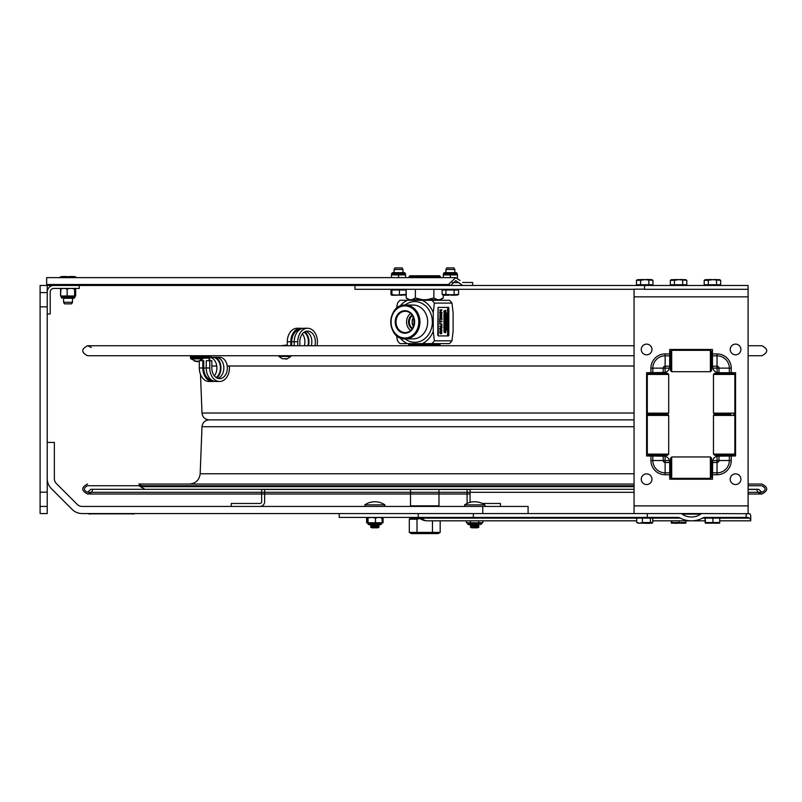<?xml version="1.0" encoding="UTF-8"?>
<svg xmlns="http://www.w3.org/2000/svg" width="802" height="802" viewBox="0 0 802 802"><rect width="100%" height="100%" fill="white"/><g stroke="black" fill="none" stroke-linecap="round" stroke-linejoin="round"><path stroke-width="1.2" d="M40.1 492.177L47.228 492.177L47.228 513.561L40.1 513.561L40.1 285.462L450.764 285.462L448.408 284.51L455.716 277.632L460.017 280.469M40.1 292.59L47.228 292.59L47.228 285.462M47.228 506.433L40.1 506.433M47.228 492.177L47.228 306.845L40.1 306.845M47.228 292.59L47.228 306.845M482.754 513.561L482.754 506.433L82.195 506.433A7.128 7.128 0 0 1 77.152 504.348L56.441 483.636A7.128 7.128 0 0 1 54.356 478.593L54.356 442.423L47.228 442.423M47.228 478.593A14.256 14.256 0 0 0 51.408 488.679A14.256 14.256 0 0 1 47.228 478.593M51.408 488.679L72.12 509.39A14.256 14.256 0 0 0 82.195 513.561A14.256 14.256 0 0 1 72.12 509.39M82.195 513.561L418.233 513.561L339.196 513.561L339.196 517.4L677.339 517.4A5.043 3.569 0 0 1 680.437 518.142A17.925 12.672 180 0 0 691.444 520.819L652.768 520.819L671.214 520.819L671.495 523.185L671.775 522.553L686.001 522.553L685.72 523.185L686.001 520.819L705.118 520.819M528.097 513.561L528.097 506.433L482.754 506.433M259.938 503.455A1.714 1.714 0 0 0 261.642 501.741L261.642 489.3L261.642 501.741A1.714 1.714 0 0 1 259.938 503.455L231.277 503.455L231.277 506.433M264.63 501.741L264.63 489.3L264.63 501.741A4.692 4.692 0 0 1 259.938 506.433M500.438 506.433L500.438 503.455L482.223 503.455A17.824 17.824 0 0 0 470.172 502.323A1.714 1.714 0 0 1 470.072 501.741L470.072 489.3L634.061 489.31L90.847 489.31L87.578 492.308L634.061 492.308M467.085 501.741L467.085 489.3L467.085 501.741A4.692 4.692 0 0 0 467.355 503.315A17.824 17.824 0 0 0 464.569 504.869L484.699 504.869A0.852 0.852 0 0 1 484.218 506.433M47.228 313.973L50.215 313.973L50.215 292.008A3.569 3.569 0 0 1 53.774 288.439L79.308 288.439L79.308 285.462L53.774 285.462A6.546 6.546 0 0 0 47.228 292.008M416.198 533.601L433.28 533.601M438.403 506.433L438.975 505.861L410.504 505.861L410.504 489.3L264.63 489.31M409.301 519.205L417.02 519.205L417.02 532.408L409.301 532.408L409.301 519.205L411.376 518.012L410.012 518.012L419.286 518.012M417.02 519.205L419.937 518.493M409.301 532.408L411.376 533.601L438.103 533.601L440.178 532.408L417.02 532.408M432.458 532.408L432.458 520.819M440.178 532.408L440.178 520.819M702.462 513.561L680.417 513.561A2.416 1.714 0 0 1 682.211 514.122A12.521 8.852 0 0 0 691.444 516.999A12.521 8.852 0 0 0 700.677 514.122A2.416 1.714 180 0 1 702.462 513.561L749.99 513.731L750.752 515.626L750.752 519.896L749.539 518.142L747.664 517.4L705.539 517.4A5.043 3.569 180 0 0 702.452 518.142A17.925 12.672 180 0 1 691.444 520.819M417.291 517.4L421.752 518.142A3.569 2.516 90 0 0 420.208 517.4M750.752 518.142L750.752 519.896M634.061 505.892L748.106 505.892L748.106 296.84L634.061 296.84L634.061 513.561L418.233 513.561L418.233 517.4M462.543 520.819L466.403 520.819L466.403 522.754L482.864 522.754L482.864 520.819L636.738 520.819L427.255 520.819A12.672 8.962 -90 0 1 421.752 518.142L636.738 518.142M680.417 513.561L647.284 513.561L647.284 517.4M364.77 504.869L384.9 504.869L384.419 506.433L384.9 504.869A17.824 17.824 0 0 0 364.77 504.869L365.251 506.433L364.77 504.869M371.857 527.816L377.812 527.816L379.186 527.024L370.494 527.024L371.857 527.816M370.494 527.024L371.857 526.232L377.812 526.232L379.186 527.024M371.857 526.232L370.494 525.44L379.186 525.44L377.812 526.232M370.494 525.44L371.857 524.648L377.812 524.648L379.186 525.44M471.656 527.816L477.611 527.816L478.984 527.024L470.293 527.024L471.656 527.816M470.293 527.024L471.656 526.232L477.611 526.232L478.984 527.024L477.611 527.816M471.656 526.232L470.293 525.44L478.984 525.44L477.611 526.232L478.984 525.44L477.641 524.638M470.293 525.44L471.656 524.648L477.611 524.648M467.917 524.227A0.852 0.852 90 0 1 467.797 523.786L481.481 523.616L480.629 524.638L481.481 523.786L467.797 523.786A0.852 0.852 90 0 0 468.649 524.638L479.055 524.638M478.754 522.754L478.754 520.819M470.523 522.754L470.523 520.819M467.797 523.616A0.852 0.852 90 0 0 466.934 522.754L467.797 523.616M379.256 524.638L368.85 524.638L380.83 524.638L381.682 523.786L368.018 523.786A0.852 0.852 90 0 0 368.188 524.328M367.687 522.954L368.85 524.638L367.998 523.616L381.662 523.616M378.885 517.4L382.263 518.032L381.942 517.4L382.263 522.754L367.406 522.754L367.406 518.032M371.747 517.4L366.604 518.032L366.604 522.754L367.557 522.794M375.476 522.754L375.476 518.032L371.777 517.4M368.048 522.754L368.048 518.032M378.855 517.4L375.476 518.032M468.388 524.598A0.852 0.852 90 0 0 468.518 524.628L467.797 523.786L468.649 524.638L470.213 524.638M381.983 517.41L383.065 518.032L383.065 522.754L382.113 522.794M383.065 518.032L382.113 517.591M367.557 517.591L366.604 518.032M409.792 299.717L408.569 299.717L406.213 298.003L409.792 299.717L411.787 299.717L415.366 298.003L415.366 289.291M406.213 298.003L406.213 289.291M415.366 298.003L422.604 299.717L411.787 299.717M443.255 298.003L440.899 299.717L439.586 299.717L443.255 298.003L443.255 295.086L458.594 294.444L457.501 295.086L445.912 294.444L445.912 290.003L442.143 290.003L442.143 294.444L443.245 295.086M443.255 290.003L443.255 289.291M422.604 299.717L426.634 299.717L433.882 298.003L433.882 289.291M433.882 298.003L437.551 299.717L426.634 299.717M437.551 299.717L439.586 299.717M438.955 345.742L438.955 344.649L410.524 344.649L410.524 345.742M409.05 277.632L409.05 276.62L440.418 276.62L440.418 277.632M440.418 276.62L439.566 275.768L409.912 275.768L409.05 276.62M413.932 324.419L413.932 318.925M440.118 343.627L440.118 344.539L408.579 344.539L408.579 343.627M451.967 303.096L434.393 303.096A28.511 24.591 -90 0 0 431.937 300.289L449.501 300.289A28.511 24.591 90 0 1 451.967 303.096L453.1 312.66L453.1 331.246L451.967 340.82A28.511 24.591 90 0 1 449.501 343.627L431.937 343.627A28.511 24.591 -90 0 0 434.393 340.82L451.967 340.82M399.998 337.712A23.318 20.11 -90 0 0 407.396 343.627L422.233 343.627A23.318 20.11 -90 0 0 433.25 331.246L433.25 312.66A23.318 20.11 -90 0 0 422.233 300.289L399.967 300.289A28.511 24.591 -90 0 0 397.511 303.096L396.519 308.429M407.396 343.627L399.967 343.627A28.511 24.591 -90 0 1 397.511 340.82L396.519 335.487M434.393 303.096L433.25 312.66M433.25 331.246L434.393 340.82M431.937 343.627L422.233 343.627M422.233 300.289L431.937 300.289M395.216 321.953A11.258 9.704 -90 0 0 409.782 331.707A11.258 9.704 -90 0 0 409.782 312.209A11.258 9.704 -90 0 0 395.216 321.953M410.724 313.412A9.975 8.601 -90 0 0 406.564 321.953A9.975 8.601 -90 0 0 410.724 330.494M412.228 315.056A7.699 6.637 -90 0 0 408.539 321.953A7.699 6.637 -90 0 0 412.228 328.85M414.413 321.953A10.667 9.203 90 0 1 405.762 332.599A10.667 9.203 90 0 1 396.018 321.953A10.667 9.203 90 0 1 405.762 311.306A10.667 9.203 90 0 1 414.413 321.953M412.619 328.279A7.128 6.145 90 0 1 409.311 321.953A7.128 6.145 90 0 1 412.619 315.637M413.291 316.84L412.058 321.953L413.291 327.066M412.258 324.309L412.268 319.587M444.669 325.151L444.118 324.66L443.947 325.562L444.669 325.151M443.947 324.409L444.669 324.409L444.669 323.577L443.947 324.219M443.947 322.544L443.947 323.437L444.669 323.437L444.669 322.544L444.589 323.246L443.917 322.544L443.947 323.246M444.308 321.803L444.629 320.72L444.308 321.602L443.997 320.72L444.308 321.803M444.188 313.001L444.188 312.138M444.097 312.88L444.308 312.138L444.097 312.88M444.589 312.108L444.037 312.108L444.308 313.201L444.589 312.108M445.611 319.998L445.22 320.539L445.381 319.797M445.22 320.539L445.732 319.998M445.862 320.399L445.501 319.607L445.14 320.73L445.862 320.399M445.862 318.374L445.3 317.883L445.14 318.785L445.862 318.374M445.14 316.74L445.14 317.632L445.862 317.632L445.862 316.74L445.772 317.442L445.02 316.74L445.14 317.632M445.22 316.68L445.862 316.008L445.14 315.527L445.22 316.68M445.862 314.364L445.14 313.793L445.742 314.264L445.14 315.507L445.862 314.364M445.14 312.73L445.14 313.622L445.862 313.622L445.862 312.73L445.772 313.432L445.02 312.73L445.14 313.622M445.14 311.627L445.14 312.519L445.862 312.519L445.862 311.627L445.772 312.329L445.02 311.627L445.14 312.519M445.24 311.246L445.862 310.404L445.14 310.404L445.712 310.575L445.14 311.417L445.742 311.246M446.874 329.211L446.534 329.953M447.045 327.868L446.323 327.296L446.935 327.767L446.323 329.01L447.045 327.868M447.045 326.053L446.323 325.361L446.925 325.943L446.323 326.544L447.045 326.053M446.323 325.221L446.203 324.329L446.323 325.221L447.045 325.221L447.045 324.329L446.965 325.031L446.323 324.329L446.323 325.031M446.323 324.118L447.045 324.118L447.045 323.296L446.203 323.938M446.413 319.858L446.684 319.126L446.965 319.858L446.564 319.126L446.323 319.858M447.045 319.717L446.694 318.925L446.323 320.048L447.045 319.717M446.975 318.163L447.045 317.612L446.403 317.983M446.423 317.201L447.045 316.359L446.323 316.359L446.894 316.529L446.323 317.381L446.925 317.201M446.323 316.068L447.045 316.068L447.045 315.246L446.323 315.878M446.323 315.096L446.203 314.204L446.323 315.096L447.045 315.096L447.045 314.204L446.965 314.905L446.323 314.204L446.323 314.905M447.947 333.171L448.238 332.479L447.947 333.171M448.238 330.725L447.516 330.153L448.117 330.625L447.516 331.868L448.238 330.725M447.757 311.788L447.757 310.925M448.168 311.356L447.656 311.667L447.656 311.036L448.168 311.356M448.158 310.895L447.596 310.895L447.877 311.988L448.158 310.895M448.168 310.575L447.516 310.023L448.168 310.575M447.987 309.061L447.596 309.592L447.757 308.86M447.596 309.592L448.107 309.061M448.238 309.462L447.877 308.66L447.516 309.783L448.238 309.462M444.669 331.276L443.947 331.757L444.669 332.469L444.669 331.276L443.947 331.757M444.669 332.469L443.947 331.988M443.947 330.534L444.669 330.534L444.328 329.702L443.947 330.344M444.037 330.344L444.118 329.702L444.238 330.344M444.468 329.321L444.468 328.68L443.947 329.321M444.318 328.339L444.468 327.637L444.238 328.339M443.947 327.557L444.669 327.567L444.669 326.444L443.947 326.444L443.827 327.557L444.238 326.995M444.599 326.354L444.027 326.173L444.599 325.802M443.947 325.562L443.977 324.81M443.857 324.81L444.488 324.74M444.468 324.219L444.589 323.577M444.037 323.246L444.107 322.584L444.238 323.246M444.318 323.246L444.589 322.544M444.559 321.161L443.917 321.622L443.997 320.72M444.188 321.602L444.448 320.89M444.589 320.459L444.308 319.366L444.037 320.449L444.589 320.459M444.308 320.62L444.037 319.537M443.947 318.314L444.519 318.314L443.947 319.156L444.549 318.975M444.047 318.975L444.669 318.133L443.947 318.133M443.947 319.156L444.398 318.314M443.947 317.001L444.519 317.001L443.947 317.843L444.669 317.843L444.047 317.672L444.669 316.83L443.947 316.83M443.947 317.843L444.398 317.001M444.318 316.349L444.468 315.647L444.238 316.349M444.559 314.885L444.188 315.517L443.817 314.875L444.308 315.517L444.539 314.625M444.188 315.326L444.569 314.605L444.308 315.326L443.997 314.434M444.188 313.201L443.907 312.108L444.468 312.108M443.947 311.727L444.669 311.727L444.669 310.625L443.827 311.727L444.148 310.835M445.14 332.72L445.02 331.497L445.14 332.72L445.742 332.539M445.24 332.539L445.862 331.497L445.14 331.497M445.14 331.036L445.872 330.715L445.14 330.193L445.792 330.715L445.14 331.226M445.331 329.983L445.441 329.401M445.2 329.782L445.531 329.02L445.872 329.522L445.651 329.02L445.321 329.782L445.17 329.081M445.14 328.98L445.02 327.828L445.14 328.98L445.742 328.309M445.17 326.324L445.14 327.076L445.862 327.076L445.411 326.454M445.14 327.076L445.05 326.324M445.341 326.374L445.782 326.885M445.421 325.071L445.511 325.732M445.14 325.923L445.02 325.031L445.14 325.923L445.862 325.923L445.862 325.031L445.772 325.732M445.14 324.038L445.872 323.707L445.14 323.196L445.792 323.707L445.14 324.219M445.331 322.975L445.05 322.073L445.331 322.975L445.792 322.534M445.2 322.785L445.17 322.073M445.421 320.98L445.511 321.642M445.14 321.833L445.02 320.94L445.14 321.833L445.862 321.833L445.862 320.94L445.772 321.642M445.681 319.898L445.742 320.539M445.14 320.73L445.501 319.607M445.14 318.785L445.17 318.033M445.341 318.083L445.742 318.594M445.22 317.442L445.421 316.79M445.14 316.68L445.14 315.527M445.14 315.447L445.14 313.793M445.22 313.432L445.421 312.77M445.22 312.329L445.421 311.677M445.02 311.146L445.591 310.575M446.524 330.043L446.844 329.081M446.323 328.95L446.323 327.477M446.975 327.176L446.403 326.805L446.975 326.625M446.203 326.544L446.804 325.943L446.323 325.442M446.694 325.031L446.844 324.329L446.925 325.031M446.844 323.938L446.844 323.296L446.925 323.938M447.045 321.692L446.323 321.973L447.045 322.685L447.045 321.692M447.045 322.685L446.203 322.203L447.045 321.492M446.323 320.519L446.894 320.519L446.323 321.361L446.925 321.181M446.423 321.181L447.045 320.339L446.323 320.339M446.864 319.216L446.925 319.858M446.323 320.048L446.694 318.925M446.403 317.792L446.975 317.612M446.323 317.381L446.774 316.529M446.844 315.878L446.844 315.246L446.925 315.878M446.694 314.905L446.844 314.204L446.925 314.905M446.413 313.472L446.925 313.472L446.413 313.662M448.158 334.875L447.877 333.792L447.596 334.875L448.158 334.875M448.027 334.875L447.596 333.963M447.516 333.582L447.716 332.69M447.516 331.807L447.516 330.213M448.238 328.94L447.516 329.421L448.238 330.133L448.238 328.94L447.516 329.421M448.238 330.133L447.516 329.662M447.877 328.088L447.396 328.81L447.556 328.078M447.396 326.053L448.117 325.331L447.516 326.053L448.218 326.514L447.516 326.053M448.218 326.514L447.516 327.587L447.716 326.705M447.516 324.359L448.087 324.359L447.516 325.201L447.967 324.359M448.117 323.557L447.606 323.557L448.117 323.366M447.476 323.366L447.516 322.755M448.117 322.414L447.516 321.742L447.606 323.557M447.516 323.557L447.516 321.893M447.516 321.121L448.238 320.76L447.516 319.407L448.117 320.64L447.396 321.121L448.117 320.64M447.987 320.64L447.516 319.467M448.168 319.286L447.586 319.106L448.238 319.286L447.586 318.915L448.168 318.735M448.027 318.314L448.027 317.682L447.516 318.314M448.027 317.341L448.027 316.7L448.158 317.341L447.516 317.341M447.546 315.186L447.396 315.938L448.017 314.975L448.238 315.938L447.516 315.938M447.426 315.186L448.117 315.537M447.797 313.943L447.887 314.595M447.516 313.231L448.238 312.74L447.516 312.038L448.117 312.63L447.396 313.231L447.997 312.63L447.516 312.229M448.027 311.818L447.596 310.895M447.586 310.204L448.168 310.023M447.516 309.783L447.576 308.95M441.551 310.424L439.827 312.95L441.992 312.95L441.992 312.419L440.128 312.419L441.992 309.893L439.827 309.893L439.827 310.424L441.551 310.424M439.827 312.95L439.707 312.148L441.421 310.424M441.501 330.705L441.571 332.91L440.258 332.93L440.328 330.655L439.797 331.978L440.087 333.371L440.92 333.903L441.752 333.361L441.501 330.655M440.789 333.311L441.451 332.91L441.381 330.705M440.92 333.903L439.967 333.371L439.977 330.655M439.827 329.151L441.992 330.584L441.391 329.622L441.992 327.005L439.707 329.151L439.707 328.449L441.992 327.005M441.992 330.584L439.707 329.151M441.18 326.655L441.842 326.244L441.842 323.968L439.827 323.557L439.827 324.128L441.621 324.309L441.621 325.903L439.827 326.083L439.827 326.655L441.18 326.655M441.06 326.083L441.671 325.111L441.07 324.128M440.077 314.083L440.077 316.84L440.91 317.351L441.752 316.85L441.752 314.083L440.91 313.572L439.957 314.083L440.91 313.572M440.91 317.351L439.957 316.84L439.957 314.083M440.789 316.76L441.671 315.467L440.789 314.163M441.792 315.467L440.91 316.76L440.258 316.409L440.258 314.514L440.91 314.163L441.792 315.467M438.052 307.417L437.762 335.356L438.303 335.928L438.052 307.417M438.303 307.417L448.549 307.417L448.839 307.988L448.839 335.356L448.549 335.928L438.303 335.928M440.057 318.364L441.772 317.813L441.772 318.364L439.827 317.813L439.827 319.477L439.827 317.813M441.772 319.477L440.057 318.925L441.992 319.477L441.772 317.813M441.872 321.742L440.087 321.742L441.992 321.742L441.992 321.171L440.087 321.171L441.872 321.171M439.827 323.176L439.707 319.737L439.827 323.176L440.087 321.742M439.827 324.128L439.827 323.557M439.827 326.655L439.827 326.083M439.827 310.424L439.827 309.893M440.128 312.419L441.872 312.419M447.446 308.95L448.057 308.95M448.117 310.394L447.586 310.394M447.476 310.895L448.027 310.895M447.606 314.595L447.606 313.893L447.516 314.595M447.516 325.201L448.117 325.021M447.516 327.587L448.117 327.406M447.516 328.81L448.117 328.62M447.476 333.963L448.027 333.963M446.293 314.133L446.293 312.991M446.413 314.905L446.483 314.244L446.614 314.905M446.323 321.361L446.774 320.519M446.413 325.031L446.483 324.379L446.614 325.031M446.283 327.176L446.283 326.625M445.511 312.329L445.651 311.627L445.742 312.329M445.511 313.432L445.651 312.73L445.742 313.432M445.22 316.008L445.742 316.008M445.742 316.199L445.22 316.199M445.511 317.442L445.651 316.74L445.742 317.442M445.31 322.594L445.531 322.023L445.431 322.594M445.691 323.326L445.691 324.088M445.471 324.038L445.471 323.376M445.742 328.499L445.22 328.499M445.691 330.334L445.691 331.086M445.471 331.036L445.471 330.384M445.742 331.687L445.24 331.687M444.549 313.933L444.037 313.933L444.549 313.742M444.037 316.349L444.037 315.647L443.947 316.349M444.047 317.672L444.549 317.672M443.907 319.537L444.468 319.537M443.947 323.437L443.917 322.544M444.037 328.339L444.037 327.637L443.947 328.339M441.15 328.148L441.15 329.472L440.128 328.81L441.15 328.148M441.02 329.391L441.02 328.229M447.516 314.785L448.238 314.785L448.158 313.893M448.017 315.176L448.158 315.747L448.017 315.176M447.516 317.532L448.238 317.532L448.158 316.7M447.516 318.504L448.238 318.504L448.158 317.682M447.606 323.366L447.927 322.414M447.616 325.021L448.238 324.178L447.516 324.178M447.947 327.406L448.238 325.331M447.947 328.62L448.238 327.707M447.877 333.983L447.877 334.855L447.877 333.983M447.757 334.855L447.757 333.983M445.22 321.642L445.14 320.94M445.22 325.732L445.14 325.031M445.22 326.885L445.321 326.374M444.158 311.036L444.308 311.537L444.158 311.036M443.947 316.539L444.669 316.539L444.589 315.647M444.308 319.557L444.308 320.429L444.308 319.557M443.947 328.529L444.669 328.529L444.589 327.637M443.947 329.512L444.669 329.512L444.589 328.68M439.827 319.477L440.057 318.925M440.087 321.171L439.827 319.737M444.037 325.371L444.007 324.86M452.168 282.615L458.834 282.615L462.604 285.462L455.716 280.61L450.764 285.462L462.604 285.462M462.604 282.474L472.639 282.474L472.639 285.462M46.656 285.462L46.656 277.632L455.716 277.632M46.656 284.51L448.408 284.51M644.567 285.462L748.076 285.462L748.076 289.291L644.567 289.291L644.567 285.462L354.975 285.462L354.975 289.291L634.061 289.291M669.7 353.933L665.139 353.933L665.139 355.837L669.7 355.837L669.7 349.471L712.467 349.471L712.467 366.334M712.467 355.837L717.028 355.837A12.311 12.311 0 0 1 729.349 368.148L729.349 372.709L735.564 372.709L735.564 455.967L717.178 456.168A6.276 6.276 0 0 0 717.068 456.188A6.276 6.276 0 0 1 718.452 455.967M718.452 372.699A6.276 6.276 0 0 1 712.697 368.108L731.254 368.148A14.215 14.215 0 0 0 717.028 353.933L717.028 366.203L712.477 366.203L712.697 368.108A6.276 6.276 0 0 1 712.477 366.725M717.068 368.148L717.068 372.479L718.973 372.699L717.178 372.709L729.349 372.709M669.69 461.822L669.5 460.669A6.276 6.276 0 0 0 669.469 460.569A6.276 6.276 0 0 1 669.69 461.822L669.5 460.669M663.715 455.967A6.276 6.276 0 0 1 665.099 456.188A6.276 6.276 0 0 0 664.998 456.168L663.424 455.967L664.998 456.168M665.099 456.188A6.276 6.276 0 0 1 669.469 460.569L665.099 460.528L665.099 456.188L646.602 455.967L646.602 372.709L664.998 372.509A6.276 6.276 0 0 0 665.099 372.479A6.276 6.276 0 0 1 663.715 372.699M665.139 460.569L665.139 462.473L669.7 462.473L669.469 460.569M652.828 372.709L652.828 368.148L663.194 368.148L663.194 372.699L665.099 372.479A6.276 6.276 0 0 1 664.998 372.509L663.324 372.709M669.469 368.108A6.276 6.276 0 0 1 665.099 372.479L665.099 368.148L669.469 368.108L669.69 366.855A6.276 6.276 0 0 1 669.469 368.108A6.276 6.276 0 0 0 669.5 368.008A6.276 6.276 0 0 1 669.469 368.108M669.7 355.837L669.69 366.855M712.467 474.744L717.028 474.744L717.028 460.569L712.697 460.569A6.276 6.276 0 0 0 712.667 460.669L712.477 461.952A6.276 6.276 0 0 1 712.697 460.569L712.467 479.205L669.7 479.205L669.7 462.243M712.487 462.714L712.647 460.739A6.276 6.276 0 0 1 717.068 456.188L717.028 460.569M729.349 455.967L729.349 460.528L718.973 460.528L718.973 455.967L717.068 456.188A6.276 6.276 0 0 1 717.239 456.148L717.73 456.047M748.106 296.84L748.076 289.161M748.106 505.892L748.106 513.561M634.061 296.84L634.061 289.161L644.567 289.161M647.284 513.561L634.061 513.561M712.467 366.464L712.667 368.008A6.276 6.276 0 0 0 712.697 368.108M651.946 479.205A5.343 5.343 0 0 1 643.936 483.837A5.343 5.343 0 0 1 643.936 474.573A5.343 5.343 0 0 1 651.946 479.205M740.908 479.205A5.343 5.343 0 0 1 732.888 483.837A5.343 5.343 0 0 1 732.888 474.573A5.343 5.343 0 0 1 740.908 479.205M740.908 349.471A5.343 5.343 0 0 1 732.888 354.103A5.343 5.343 0 0 1 732.888 344.84A5.343 5.343 0 0 1 740.908 349.471M651.946 349.471A5.343 5.343 0 0 1 643.936 354.103A5.343 5.343 0 0 1 643.936 344.84A5.343 5.343 0 0 1 651.946 349.471M668.698 413.14L647.314 413.14L648.457 414.283L667.565 414.283L668.698 415.416L647.314 415.416L648.457 414.283L667.565 414.283L668.698 413.14L668.698 374.444L647.314 374.444L648.457 373.311L667.565 373.311L668.698 374.444M668.698 454.112L667.565 455.255L648.457 455.255L647.314 454.112L668.698 454.112L668.698 415.416M730.913 414.283L714.612 414.283L730.913 414.283M734.853 413.14L713.469 413.14L714.612 414.283L713.469 415.416L734.853 415.416L733.71 414.283L734.853 413.14L734.853 374.444L713.469 374.444L713.469 413.14M734.853 374.444L733.71 373.311L714.612 373.311L713.469 374.444M711.524 460.899L711.524 477.21L710.392 478.353L710.392 456.96L711.524 458.102L711.524 460.899M671.695 478.353L670.552 477.21L670.552 458.102L671.695 456.96L671.695 478.353L710.392 478.353M734.853 454.112L733.71 455.255L714.612 455.255L713.469 454.112L734.853 454.112L734.853 415.416M671.695 350.324L670.552 351.466L670.552 370.574L671.695 371.707L710.392 371.707L710.392 350.324L671.695 350.324L671.695 371.707M710.392 350.324L711.524 351.466L711.524 370.574L710.392 371.707M669.7 357.451L670.552 357.451M711.524 357.451L712.467 357.451M669.7 464.087L670.552 464.087M711.524 464.087L712.467 464.087M717.239 456.148L719.214 455.987M712.467 479.205L669.7 479.205L712.467 479.205M735.564 455.967L735.564 372.709M712.467 349.471L669.7 349.471L712.467 349.471M646.602 372.709L646.602 455.967L646.602 372.709M72.501 302.274L63.589 302.274L63.589 298.274L74.035 298.274L72.501 298.274L72.501 302.274L71.639 303.858L64.441 303.858L63.589 302.274M63.919 277.632L59.809 277.632M76.28 277.632L68.04 276.69L63.919 277.322M75.167 276.69L76.28 277.322L75.167 276.69L60.912 276.69L59.809 277.322L60.912 276.69M450.153 269.492L454.824 269.492L454.824 272.64L456.358 272.64L444.378 272.64L445.912 272.64L445.912 269.492L450.153 269.492M445.912 269.492L446.774 267.908L453.962 267.908L454.824 269.492M442.143 294.444L445.912 294.444M445.912 290.003L458.594 290.003L458.594 294.444M454.143 290.003L454.143 294.444M396.749 269.492L402.985 269.492L402.985 272.64L402.985 269.492L402.133 267.908L394.935 267.908L394.083 269.492L396.749 269.492M390.995 290.003L390.995 294.444L391.907 294.444L391.907 290.003L390.995 290.003M390.995 294.444L395.677 295.086L405.17 294.444M399.446 294.444L399.446 290.003L406.073 290.003L406.073 294.444M391.356 295.056L405.712 295.056M399.446 290.003L391.907 290.003M399.496 295.086L398.975 295.086M397.13 295.086L395.677 295.086M391.767 294.444L391.085 294.444M705.118 522.553L705.118 518.112L705.59 522.553L719.825 522.553L719.584 523.185L705.349 523.185L705.59 522.553M719.584 523.185L719.825 518.112L712.948 518.112L712.948 522.553M712.948 518.112L705.59 518.112M638.322 523.185L636.738 522.553L636.738 518.112L642.392 518.112L642.392 522.553L652.768 522.553L651.876 523.185L639.565 523.185L642.392 522.553M652.768 522.553L652.768 518.112L650.402 518.112L650.402 522.553M650.402 518.112L642.392 518.112M636.738 522.553L639.565 523.185M672.206 517.4L677.339 517.4M679.174 520.819L679.174 522.553M671.775 520.819L671.775 522.553M671.214 522.553L671.495 523.185L685.72 523.185M704.196 284.75L708.306 284.75L708.306 280.309L704.196 280.309L704.196 284.75M708.306 284.75L720.667 284.75L720.667 280.309L712.427 279.667L708.306 280.309M716.547 284.75L716.547 280.309M720.667 280.309L719.554 279.667L705.299 279.667L704.196 280.309M670.342 284.75L674.452 284.75L674.452 280.309L670.342 280.309L670.342 284.75M674.452 284.75L686.803 284.75L686.803 280.309L678.572 279.667L674.452 280.309M682.692 284.75L682.692 280.309M686.803 280.309L685.7 279.667L671.444 279.667L670.342 280.309M636.477 284.75L640.597 284.75L640.597 280.309L636.477 280.309L636.477 284.75M640.597 284.75L652.948 284.75L652.948 280.309L644.708 279.667L640.597 280.309M648.828 284.75L648.828 280.309M652.948 280.309L651.846 279.667L637.58 279.667L636.477 280.309M74.716 295.998L75.659 295.998L75.659 289.031L75.167 288.439L75.508 295.998L74.606 295.998L74.606 289.031L71.799 288.439M74.947 288.439L74.606 289.031M60.691 295.998L61.363 295.998M69.954 288.439L67.147 289.031L67.147 295.998L61.564 295.998M74.606 295.998L67.147 295.998M67.147 289.031L64.671 288.439M63.047 288.439L60.581 289.031L60.581 295.998L60.892 288.449M75.659 289.031L75.188 288.449M75.498 295.998L74.526 295.998M405.591 277.632L405.591 274.926L391.476 274.926L391.476 277.632M398.534 277.632L398.534 274.926M405.591 274.635L405.381 274.063L391.687 274.063L391.687 273.492L405.381 273.492L404.519 272.64L392.549 272.64L394.083 272.64L394.083 269.492L394.083 272.64M457.431 277.983L457.431 274.926L443.316 274.926L443.316 277.632M450.373 277.632L450.373 274.926M405.381 273.492L405.381 274.063L404.519 272.64L402.985 272.64M209.733 360.72L209.733 357.321A10.657 7.759 -90 0 1 216.47 364.519A10.657 7.759 -90 0 1 214.365 375.857M212.66 357.321A10.657 7.759 -90 0 1 220.209 365.532A10.657 7.759 -90 0 1 216.129 377.521M200.53 360.72L202.826 360.72L202.826 367.988A13.514 9.835 90 0 0 212.66 381.501A13.514 9.835 90 0 0 214.365 381.291M199.307 361.251L199.307 367.988A13.514 9.835 90 0 0 209.132 381.501L212.66 381.501M215.608 357.321A11.408 8.301 -90 0 1 220.931 367.115A11.408 8.301 -90 0 1 216.751 377.902M204.069 356.579L204.069 357.291M211.006 355.727L211.006 357.321L219.598 357.321A10.657 7.759 -90 0 1 227.357 367.988A10.657 7.759 -90 0 1 219.598 378.644A10.657 7.759 -90 0 1 211.838 367.988L211.838 360.72L209.763 360.72L209.763 367.988A13.514 9.835 90 0 0 219.598 381.501A13.514 9.835 90 0 0 229.322 366.003M209.763 360.72L206.244 360.72L206.244 367.988A13.514 9.835 90 0 0 216.079 381.501L219.598 381.501M197.803 355.727L197.803 356.579L190.475 356.579L190.475 355.727M209.442 355.727L209.442 356.579L197.803 356.579M211.006 357.321L197.803 357.291L197.803 358.153L190.475 358.153L190.475 357.291L197.803 357.291M207.487 356.579L207.487 357.291M202.826 360.72L203.738 360.72L203.738 367.988A12.261 8.922 90 0 0 211.868 380.198M209.111 360.72L209.111 358.153L197.803 358.153L202.565 358.153L202.886 358.865L190.906 358.865L191.227 358.153L193.663 358.153M201.783 359.897L201.783 360.72M216.079 357.321A10.657 7.759 -90 0 1 223.788 366.765A10.657 7.759 -90 0 1 217.843 378.374M200.55 356.579L200.55 357.291M314.795 345.742A10.657 7.759 90 0 0 307.597 331.096A10.657 7.759 90 0 0 299.848 341.762L299.848 345.742M311.276 345.742A10.657 7.759 90 0 0 305.843 331.376M294.244 345.742L294.244 341.762A13.514 9.835 -90 0 1 304.078 328.249L307.597 328.249A13.514 9.835 -90 0 1 317.001 345.742M297.773 345.742L297.773 341.762A13.514 9.835 -90 0 1 307.597 328.249M290.825 345.742L290.825 341.762A13.514 9.835 -90 0 1 300.66 328.249A13.514 9.835 -90 0 1 302.374 328.459M287.306 345.301L287.306 341.762A13.514 9.835 -90 0 1 297.141 328.249L300.66 328.249M304.339 345.742A10.657 7.759 90 0 0 302.374 333.893M307.858 345.742A10.657 7.759 90 0 0 304.128 332.228M299.878 329.552A12.261 8.922 90 0 0 291.738 341.762L291.738 345.742M304.76 331.838A11.408 8.301 -90 0 1 308.439 345.742M285.913 358.745L283.888 358.745L287.527 358.745L285.562 359.186M282.274 358.745L284.239 358.765M287.327 358.745L290.885 356.439L290.565 355.727M287.036 345.03L282.194 345.602L287.607 345.602L287.036 345.03M194.465 361.171L199.327 361.171L197.693 361.512M190.906 358.865L196.099 361.291M196.901 361.612L196.099 361.512M202.886 358.865L197.693 361.642M138.786 484.037L634.061 484.037L138.786 484.037L141.874 485.812M748.106 484.037L761.9 484.037C768.336 487.355 768.336 490.684 761.9 494.012L748.106 494.012L761.9 494.012C758.812 493.531 757.158 492.007 756.928 489.461L748.106 489.461L756.928 489.461M261.642 489.461L470.072 489.461M467.085 489.461L438.975 489.461M410.504 489.461L264.63 489.461M634.061 413.03L202.004 413.03C202.545 417.21 204.921 419.496 209.121 419.877L634.061 419.877L209.121 419.877C204.921 420.268 202.545 422.544 202.004 426.734L634.061 426.734M634.061 486.664L140.39 486.664L138.786 485.741L634.061 485.741L87.578 485.741C83.338 487.927 83.338 490.122 87.578 492.308L87.578 492.308M138.786 485.741L87.578 485.741M748.106 485.741L761.9 485.741C766.141 487.927 766.141 490.122 761.9 492.308L748.106 492.308L761.9 492.308L748.106 492.308L761.9 492.308L758.632 489.31L748.106 489.31L758.632 489.31M467.085 489.31L438.975 489.31L438.975 505.861M261.642 489.31L90.847 489.31M612.397 355.727L225.623 355.727M263.818 355.727L243.918 355.727M634.061 355.727L87.578 355.727C81.132 352.399 81.132 349.07 87.578 345.742L179.377 345.742L87.578 345.742L91.328 347.456M748.106 345.742L761.9 345.742C768.336 349.07 768.336 352.399 761.9 355.727L748.106 355.727M712.467 355.727L711.524 355.727M670.552 355.727L669.7 355.727M86.436 513.561L136.33 513.561M88.431 513.841L134.335 513.841M417.842 517.44L409.441 517.44L410.012 518.012M702.452 518.142L705.118 518.142L702.452 518.142M719.825 518.142L749.539 518.142L719.825 518.142M473.34 513.561L473.34 517.4M746.191 513.561L746.191 517.4M652.768 518.142L680.437 518.142M682.211 514.122L700.677 514.122M407.396 300.289A23.318 20.11 -90 0 0 399.998 306.194M405.07 338.875A20.341 17.544 -90 0 0 431.606 327.858A20.341 17.544 -90 0 0 414.814 301.612A20.341 17.544 -90 0 0 405.07 305.041M413.08 305.031A16.922 14.596 90 0 1 427.677 321.953A16.922 14.596 90 0 1 413.08 338.875L405.361 338.875A16.922 14.596 -90 0 0 419.947 321.953A16.922 14.596 -90 0 0 405.361 305.031A16.922 14.596 -90 0 0 390.764 321.953A16.922 14.596 -90 0 0 405.361 338.875C386.363 339.858 386.363 304.048 405.361 305.031L413.08 305.031M404.93 305.893A16.07 13.855 90 0 1 418.784 321.953A16.07 13.855 90 0 1 404.93 338.023A16.07 13.855 90 0 1 391.065 321.953A16.07 13.855 90 0 1 404.93 305.893M718.973 372.699L718.973 368.148A1.945 1.945 0 0 0 717.028 366.203L717.028 368.108M717.028 353.933L712.467 353.933M731.254 372.709L731.254 368.148M669.7 472.839L665.139 472.839A12.311 12.311 0 0 1 652.828 460.528L652.828 455.967M650.923 455.967L650.923 460.528L663.194 460.528A1.945 1.945 0 0 0 665.139 462.473L665.139 474.744L669.7 474.744M663.194 455.967L663.194 460.528L665.099 460.528M669.7 366.203L665.139 366.203A1.945 1.945 0 0 0 663.194 368.148L665.099 368.148M665.139 353.933A14.215 14.215 0 0 0 650.923 368.148L652.828 368.148A12.311 12.311 0 0 1 665.139 355.837L665.139 368.108M717.028 474.744A14.215 14.215 0 0 0 731.254 460.528L729.349 460.528A12.311 12.311 0 0 1 717.028 472.839L712.467 472.839M712.477 462.473L717.028 462.473A1.945 1.945 0 0 0 718.973 460.528L717.068 460.528M731.254 460.528L731.254 455.967M650.923 460.528A14.215 14.215 0 0 0 665.139 474.744M650.923 368.148L650.923 372.709M450.584 295.086L451.686 295.226M399.376 295.226L402.303 295.086M711.705 523.185L709.379 523.185M645.079 523.335L646.121 523.185M643.425 523.185L638.512 523.185M60.942 296.239L61.203 296.85L74.887 296.85L74.887 297.422L61.203 297.422L62.055 298.274M450.373 274.063L443.526 274.063L443.526 273.492L457.21 273.492L456.358 272.64L457.21 274.063L450.373 274.063M199.307 367.988L202.826 367.988M209.763 367.988L203.738 367.988M297.773 341.762L291.738 341.762M287.306 341.762L290.825 341.762M282.294 358.755L278.916 356.439L290.885 356.439M202.004 426.734L200.169 473.761L634.061 473.761M646.602 426.734L647.314 426.734M634.061 366.003L227.227 366.003M216.761 366.003L211.838 366.003M647.314 413.03L646.602 413.03M132.771 513.561L132.771 514.132M89.994 514.132L89.994 513.561M411.075 506.433L410.504 505.861M719.825 520.819L750.752 520.819M419.476 518.142A12.672 12.672 0 0 0 427.255 520.819M484.699 504.869A17.824 17.824 0 0 0 464.569 504.869L465.05 506.433L464.569 504.869M481.481 523.786L482.333 522.754M381.993 522.954L380.83 524.638M367.136 522.754L367.968 523.415M438.955 300.289L439.516 299.717M410.524 300.289L409.952 299.717M413.932 318.554L413.932 319.066M413.932 324.269L413.932 325.361M647.314 454.112L647.314 415.416M671.695 456.96L710.392 456.96M713.469 454.112L713.469 415.416M647.314 413.14L647.314 374.444M720.597 372.709L720.597 373.311M720.597 455.255L720.597 455.967M727.725 372.709L727.725 373.311M727.725 455.255L727.725 455.967M654.442 372.709L654.442 373.311M654.442 455.255L654.442 455.967M661.57 372.709L661.57 373.311M661.57 455.255L661.57 455.967M712.467 364.579L711.524 364.579M670.552 364.579L669.7 364.579M712.467 471.215L711.524 471.215M670.552 471.215L669.7 471.215M73.724 276.54L69.273 276.54L73.864 276.69M66.947 276.69L62.225 276.69M66.807 276.54L62.366 276.54M456.789 290.003L456.789 289.291M443.957 290.003L443.957 289.291M449.1 295.226L444.398 295.086M451.566 295.226L456.027 295.086M451.295 295.086L455.275 295.226M449.02 295.226L444.148 295.226M404.95 290.003L404.95 289.291M392.118 290.003L392.118 289.291M397.261 295.086L392.018 295.226M397.11 295.226L391.998 295.226M399.346 295.226L402.273 295.226M394.935 267.908L394.083 269.492M718.883 518.112L718.883 517.4M706.051 518.112L706.051 517.4M713.75 523.185L719.153 523.185M651.164 518.112L651.164 517.4M638.332 518.112L638.332 517.4M646.262 523.335L649.52 523.335M675.725 523.335L678.121 523.185M679.885 523.185L685.299 523.185M706.011 284.75L706.011 285.462M718.843 284.75L718.843 285.462M718.251 279.667L713.67 279.527M711.194 279.527L706.612 279.667M672.156 284.75L672.156 285.462M684.988 284.75L684.988 285.462M684.397 279.667L679.805 279.527M677.339 279.527L672.748 279.667M638.302 284.75L638.302 285.462M651.124 284.75L651.124 285.462M645.951 279.527L650.392 279.527M643.475 279.527L638.893 279.667M75.147 296.239L74.887 296.85M61.203 296.85L61.203 297.422M74.887 297.422L74.035 298.274L74.887 297.422M391.476 274.635L392.549 272.64L391.687 273.492M443.316 274.635L443.526 274.063M457.431 274.635L457.21 273.492M443.526 273.492L444.378 272.64L443.526 273.492M278.916 356.439L279.226 355.727M199.608 357.291L199.608 356.579M194.184 357.291L194.184 356.579M92.541 489.461C92.32 492.007 90.656 493.531 87.578 494.012L470.072 494.012M87.578 484.037C81.132 487.355 81.132 490.684 87.578 494.012L261.642 494.012M264.63 494.012L410.504 494.012M438.975 494.012L467.085 494.012M200.169 473.761C199.347 480.027 195.788 483.456 189.483 484.037M648.587 455.255L648.607 455.967M647.314 425.491L646.602 423.586M140.39 486.664L144.951 489.3L634.061 489.3M144.951 489.3L221.131 489.3M264.63 492.308L410.504 492.308L264.63 492.308M438.975 492.308L467.085 492.308L438.975 492.308M748.106 492.308L761.9 492.308M199.307 362.183L198.916 361.371M194.184 356.82L193.673 356.579M190.475 355.767L189.483 355.727M649.018 373.311L649.039 372.709M202.004 413.03L200.5 374.444M647.465 413.281L646.602 416.178M634.061 345.742L179.377 345.742"/></g></svg>
